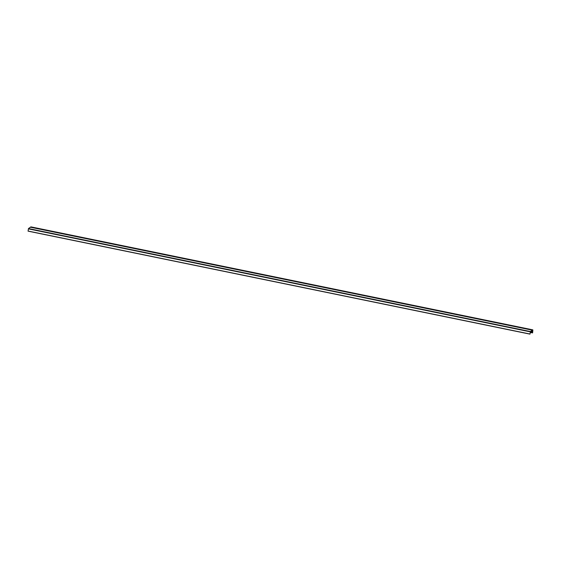 <?xml version="1.0" encoding="UTF-8"?>
<svg xmlns="http://www.w3.org/2000/svg" width="561" height="561" viewBox="0 0 561 561"><rect width="100%" height="100%" fill="white"/><g stroke="black" fill="none" stroke-linecap="round" stroke-linejoin="round"><path stroke-width="0.84" d="M532.824 331.249L532.824 329.854L530.404 331.544L529.984 334.132L530.433 331.909L532.592 330.667L532.564 332.918L532.627 331.207M532.824 329.854L30.897 226.868L28.485 228.558L28.064 231.146L529.977 334.125M532.698 329.924L30.778 226.939M532.655 330.254L30.729 227.275M532.417 331.86L531.015 331.572M532.761 332.161L530.72 331.74M532.564 332.918L530.313 332.463M530.404 331.544L28.485 228.558M530.292 331.846L28.366 228.86M529.977 334.019L28.05 231.041M532.585 332.582L530.362 332.119M529.984 334.132L28.064 231.146"/></g></svg>
